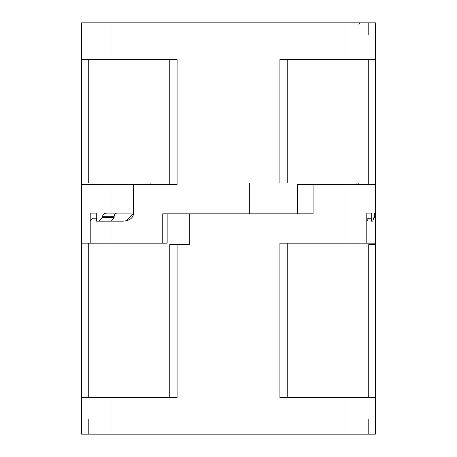 <?xml version="1.0" encoding="UTF-8"?>
<svg xmlns="http://www.w3.org/2000/svg" width="457" height="457" viewBox="0 0 457 457"><rect width="100%" height="100%" fill="white"/><g stroke="black" fill="none" stroke-linecap="round" stroke-linejoin="round"><path stroke-width="0.69" d="M368.782 419.086L368.782 434.15M88.218 419.086L88.218 434.15M371.701 213.076L366.788 213.076L371.701 213.076L371.701 221.154L372.746 221.154L374.163 216.749C374.26 214.63 374.574 213.408 375.1 213.076L375.391 213.076L375.1 213.076M116.946 213.076C115.21 213.305 114.267 214.533 114.119 216.749L114.119 217.481L102.574 217.481L102.574 216.749C102.631 214.63 104.053 213.408 106.829 213.076L131.062 213.076L131.062 215.561L126.749 220.702M96.724 213.076L90.212 213.076L96.724 213.076L96.724 221.154L98.798 221.154L102.574 217.481M368.736 397.424L368.736 244.661L375.391 244.661L375.391 397.424L279.913 397.424L279.913 243.187L346.012 243.187L346.012 184.434L375.391 184.434L375.391 215.561L373.963 218.075M371.701 221.154L371.324 221.154L371.324 218.218L366.788 218.218M346.012 243.187L366.788 243.187L366.788 213.076M111.342 221.154L114.119 217.481M131.062 215.561L133.541 213.813C132.878 218.24 129.417 220.691 123.156 221.154L96.067 221.154L96.067 218.218L92.394 218.218L90.212 221.154L90.212 243.187L90.212 213.076M297.513 213.813L297.513 184.434L313.074 184.434L313.074 213.813L249.328 213.813L249.328 182.966L279.913 182.966L279.913 59.576L375.391 59.576L375.391 22.85L110.988 22.85L110.988 59.576L177.088 59.576L177.088 184.434L133.541 184.434L133.541 213.813L133.541 184.434L81.609 184.434L81.609 434.15L346.012 434.15L346.012 397.424M375.391 397.424L375.391 434.15L346.012 434.15M287.225 243.187L287.225 397.424M346.012 184.434L313.074 184.434M169.775 397.424L169.775 244.661L177.088 244.661L177.088 397.424L81.609 397.424M313.074 213.813L189.295 213.813L189.295 244.661L177.088 244.661M110.988 221.154L110.988 243.187L81.609 243.187M88.264 243.187L88.264 397.424M375.391 244.661L375.391 243.187L366.788 243.187L366.788 221.154L368.759 218.218M368.782 34.658L368.782 22.85M96.724 218.218L96.067 218.218M279.913 182.966L358.791 182.966L358.791 184.434M368.736 59.576L368.736 184.434M287.225 182.966L287.225 59.576M88.264 59.576L88.264 182.966L150.147 182.966L150.147 184.434M169.775 59.576L169.775 184.434M358.865 24.318L360.339 22.85L359.196 22.85M375.391 59.576L375.391 184.434M375.391 215.561L375.391 243.187M372.746 221.154L371.324 221.154M356.112 184.434L356.112 182.966M110.988 243.187L167.148 243.187L167.148 213.813M81.609 184.434L81.609 59.576L81.609 184.434M110.988 22.85L81.609 22.85L81.609 182.966L88.264 182.966M110.988 59.576L81.609 59.576M249.328 213.813L162.743 213.813L162.743 243.187M102.574 216.749L114.119 216.749M110.988 213.076L110.988 184.434M110.988 397.424L110.988 434.15M346.012 59.576L346.012 22.85"/></g></svg>
